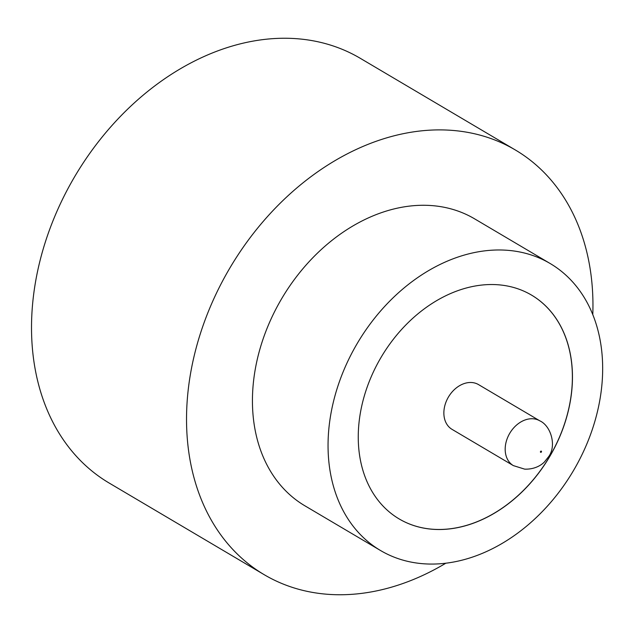 <?xml version="1.0" encoding="UTF-8"?>
<svg xmlns="http://www.w3.org/2000/svg" width="633" height="633" viewBox="0 0 633 633"><rect width="100%" height="100%" fill="white"/><g stroke="black" fill="none" stroke-linecap="round" stroke-linejoin="round"><path stroke-width="0.95" d="M478.516 384.595A26 19.568 120.6 0 0 471.743 382.522A26 19.568 120.6 0 0 446.344 401.187A26 19.568 120.6 0 0 452.049 429.364L513.371 465.619A26 19.568 -59.4 0 1 507.666 437.435A26 19.568 -59.4 0 1 533.065 418.777A26 19.568 -59.4 0 1 539.838 420.85L478.516 384.595M550.188 263.534L474.576 218.828A166.693 125.421 120.6 0 0 431.168 205.543A166.693 125.421 120.6 0 0 268.352 325.18A166.693 125.421 120.6 0 0 304.908 505.814L380.528 550.512A166.693 125.421 120.6 0 0 423.936 563.797A166.693 125.421 120.6 0 0 586.751 444.168A166.693 125.421 120.6 0 0 550.188 263.534A166.693 125.421 120.6 0 0 506.78 250.249A166.693 125.421 120.6 0 0 343.964 369.878A166.693 125.421 120.6 0 0 380.528 550.512M592.789 314.625A246.704 185.627 120.6 0 0 515.294 149.95A246.704 185.627 120.6 0 0 451.044 130.295A246.704 185.627 120.6 0 0 210.085 307.345A246.704 185.627 120.6 0 0 264.19 574.685A246.704 185.627 120.6 0 0 328.44 594.347A246.704 185.627 120.6 0 0 445.822 563.212M515.294 149.95L360.288 58.315A246.704 185.627 120.6 0 0 296.038 38.653A246.704 185.627 120.6 0 0 55.071 215.703A246.704 185.627 120.6 0 0 109.185 483.05L264.19 574.685M497.665 284.739A130.018 97.83 120.6 0 0 370.669 378.051A130.018 97.83 120.6 0 0 399.186 518.949A130.018 97.83 120.6 0 0 433.051 529.307A130.018 97.83 120.6 0 0 560.047 435.995A130.018 97.83 120.6 0 0 531.53 295.097A130.018 97.83 120.6 0 0 497.665 284.739M399.146 518.925A130.018 97.83 120.6 0 0 432.972 529.259A130.018 97.83 120.6 0 0 559.96 435.979A130.018 97.83 120.6 0 0 531.491 295.081M540.804 452.35A0.665 0.498 120.6 0 0 541.136 451.1A0.665 0.498 120.6 0 0 540.804 452.35M539.838 420.85C550.56 425.542 556.818 445.181 548.843 456.393L544.404 461.979C542.346 464.163 535.684 469.559 524.654 469.132L513.371 465.619"/></g></svg>
